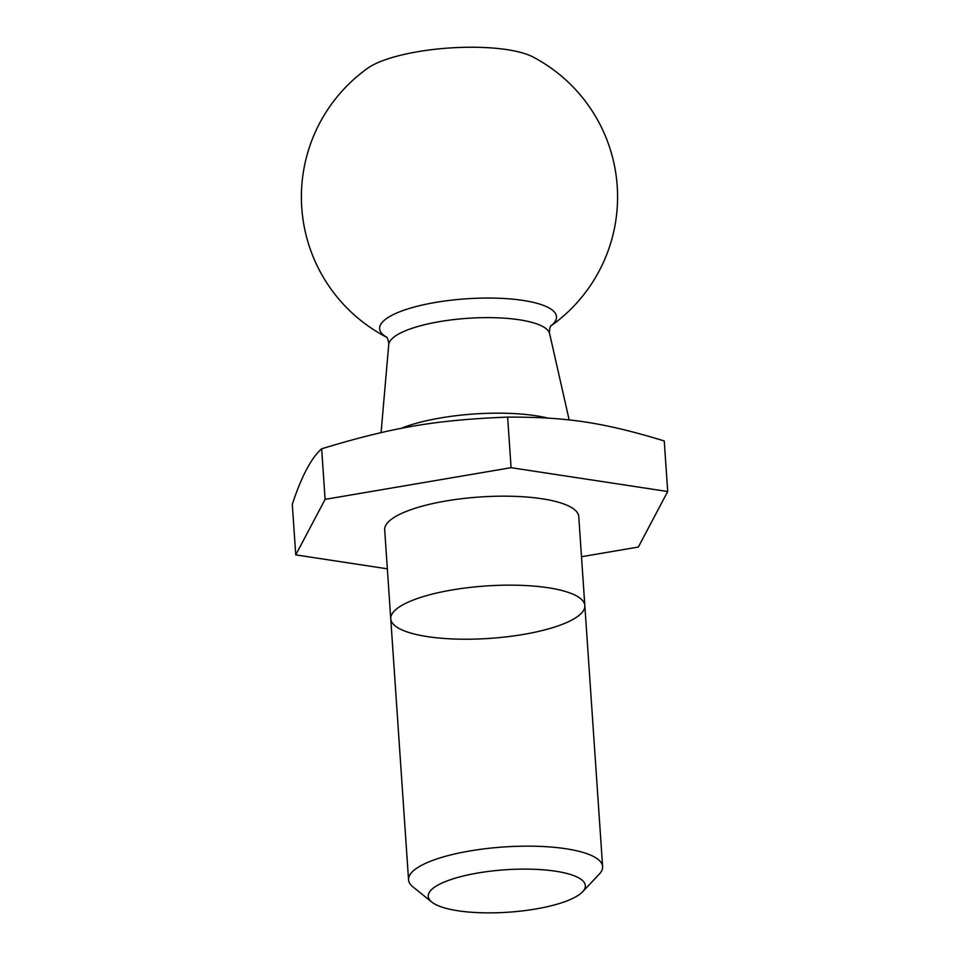 <?xml version="1.0" encoding="UTF-8"?>
<svg xmlns="http://www.w3.org/2000/svg" width="960" height="960" viewBox="0 0 960 960"><rect width="100%" height="100%" fill="white"/><g stroke="black" fill="none" stroke-linecap="round" stroke-linejoin="round"><path stroke-width="1.44" d="M582.6 891.804L599.22 874.2A97.26 26.28 176.1 0 0 602.616 866.58A97.26 26.28 176.1 0 0 503.796 846.972A97.26 26.28 176.1 0 0 408.552 879.804A97.26 26.28 176.1 0 0 412.944 886.896L431.808 902.088A78.732 21.276 -3.9 0 1 505.356 869.772A78.732 21.276 -3.9 0 1 582.6 891.804A78.732 21.276 -3.9 0 1 511.128 912A78.732 21.276 -3.9 0 1 433.728 903.432A78.732 21.276 -3.9 0 1 431.808 902.088M584.832 605.568L578.76 516.588A97.26 26.28 176.1 0 0 479.94 496.992A97.26 26.28 176.1 0 0 384.684 529.824L390.756 618.804A97.26 26.28 -3.9 0 1 468.768 587.568A97.26 26.28 -3.9 0 1 578.052 596.808A97.26 26.28 -3.9 0 1 584.832 605.568A97.26 26.28 -3.9 0 1 506.82 636.804A97.26 26.28 -3.9 0 1 397.524 627.564A97.26 26.28 -3.9 0 1 390.756 618.804A97.26 26.28 -3.9 0 1 468.768 587.568A97.26 26.28 -3.9 0 1 578.052 596.808A97.26 26.28 -3.9 0 1 584.832 605.568L602.616 866.58M295.752 554.892L292.296 504.312C301.452 476.496 311.244 457.992 321.66 448.788C392.136 427.368 435.888 419.916 507.636 417.108C566.892 416.916 603.732 422.52 664.248 440.952L667.704 491.52L511.08 467.688L325.104 499.368L295.752 554.892L387.348 568.824M550.752 325.98A88.644 23.952 176.1 0 0 467.46 298.728A88.644 23.952 176.1 0 0 385.788 336.696A88.644 23.952 176.1 0 0 386.568 337.164M550.692 326.076A158.088 158.088 0 0 0 532.896 56.928A90.42 24.432 176.1 0 0 449.328 48A90.42 24.432 176.1 0 0 367.74 68.196A158.088 158.088 0 0 0 386.64 337.248M581.496 556.728L638.34 547.044L667.704 491.52M511.08 467.688L507.636 417.108M325.104 499.368L321.66 448.788M547.848 418.068A96.3 26.016 176.1 0 0 400.788 428.484M381.084 432.624L388.728 344.628A80.712 21.804 -3.9 0 1 467.76 318.312A80.712 21.804 -3.9 0 1 549.624 333.66L569.172 419.952M390.756 618.804L408.552 879.804M550.956 325.704C549.252 327.588 549.132 334.968 549.624 333.66M388.728 344.628L388.74 342.924C387.912 339.144 387.108 337.14 386.328 336.924"/></g></svg>
